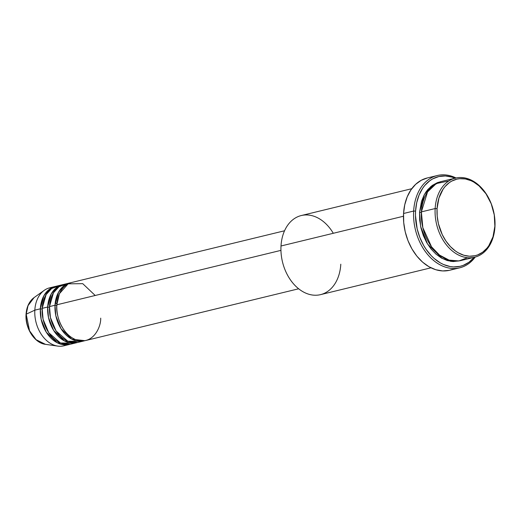 <?xml version="1.0" encoding="UTF-8"?>
<svg xmlns="http://www.w3.org/2000/svg" width="521" height="521" viewBox="0 0 521 521"><rect width="100%" height="100%" fill="white"/><g stroke="black" fill="none" stroke-linecap="round" stroke-linejoin="round"><path stroke-width="0.78" d="M55.213 286.485A29.847 21.433 -103.7 0 1 56.138 286.29L48.772 289.748L43.862 295.785L40.332 308.81A1.355 0.371 -176.7 0 0 42.142 308.914A1.355 0.371 3.3 0 1 40.332 308.81L34.829 310.151L40.332 308.81A29.847 21.433 -103.7 0 0 69.306 344.492A29.847 21.433 -103.7 0 0 70.218 344.244L57.134 342.733L46.284 332.209L41.146 319.288L40.332 308.81A29.847 21.433 -103.7 0 1 55.213 286.485L49.71 287.82A29.847 21.433 76.3 0 0 34.829 310.151L26.206 314.183A1.355 0.371 -176.7 0 0 26.05 314.339A1.355 0.371 3.3 0 1 26.206 314.183L28.03 305.658L34.086 297.582A25.028 17.974 76.3 0 0 26.206 314.183L34.829 310.151A29.847 21.433 -103.7 0 1 44.226 290.347A29.847 21.433 -103.7 0 1 52.523 287.403M55.33 302.141L56.893 304.127M284.551 230.777L71.729 282.473A29.847 21.433 76.3 0 0 56.848 304.798C55.486 312.919 60.918 334.821 77.121 340.154C93.376 344.7 101.1 326.81 100.703 318.155M69.892 282.916L64.389 284.251A29.847 21.433 76.3 0 0 49.508 306.582L55.011 305.247A29.847 21.433 -103.7 0 0 83.985 340.929A29.847 21.433 -103.7 0 0 84.897 340.675L71.82 339.171L60.964 328.647L55.825 315.726L55.011 305.247A1.355 0.371 -176.7 0 0 56.926 305.326A1.355 0.371 3.3 0 1 55.011 305.247A29.847 21.433 -103.7 0 1 69.892 282.916A29.847 21.433 -103.7 0 1 70.817 282.721L63.451 286.185L58.541 292.222L55.011 305.247L49.508 306.582L50.42 317.53L56.092 330.965L67.828 341.222L81.172 341.34M62.553 284.7L57.049 286.036A29.847 21.433 76.3 0 0 42.168 308.367L47.672 307.025A29.847 21.433 -103.7 0 0 76.646 342.707A29.847 21.433 -103.7 0 0 77.557 342.46L64.48 340.955L53.624 330.425L48.486 317.51L47.672 307.025A1.355 0.371 -176.7 0 0 49.482 307.13A1.355 0.371 3.3 0 1 47.672 307.025A29.847 21.433 -103.7 0 1 62.553 284.7A29.847 21.433 -103.7 0 1 63.477 284.505L56.112 287.963L51.201 294.007L47.672 307.025L42.168 308.367L43.08 319.308L48.753 332.75L60.488 343.007L73.832 343.124M455.445 178.097L441.678 181.438A40.703 29.228 76.3 0 0 421.385 211.891L435.152 208.55L437.067 208.628A39.349 28.258 -103.7 0 1 468.145 179.628A39.349 28.258 -103.7 0 1 494.872 226.231L494.95 226.752A40.703 29.228 76.3 0 0 467.304 178.547A40.703 29.228 76.3 0 0 435.152 208.55A40.703 29.228 -103.7 0 1 455.445 178.097A40.703 29.228 -103.7 0 1 494.95 226.752A40.703 29.228 -103.7 0 1 474.657 257.205A40.703 29.228 -103.7 0 1 435.152 208.55L421.385 211.891L422.824 227.651L431.57 246.856L439.509 255.069L449.095 260.116L458.923 260.93L467.487 257.7M411.766 188.706L301.301 215.538A40.703 29.228 76.3 0 0 281.008 245.99A40.703 29.228 -103.7 0 1 301.301 215.538A40.703 29.228 -103.7 0 1 333.297 233.284M437.327 175.518L427.233 177.967A47.489 34.099 76.3 0 0 403.56 213.493L413.654 211.044A47.489 34.099 -103.7 0 1 437.327 175.518A47.489 34.099 -103.7 0 1 456.005 177.967A47.489 34.099 76.3 0 0 413.654 211.044L415.563 211.122A46.128 33.129 -103.7 0 1 454.996 178.208M459.971 260.747L451.251 261.412L442.199 258.455L427.559 244.062L420.642 226.544L419.555 212.334A1.355 0.371 -176.7 0 0 421.359 212.438A1.355 0.371 3.3 0 1 419.555 212.334L421.496 201.373L424.146 194.978L425.846 192.145L427.767 189.592L432.228 185.437L437.347 182.663L440.766 181.686L430.867 186.498L424.289 194.711L419.555 212.334L419.685 220.142L420.968 227.996L423.339 235.596L426.719 242.656L430.965 248.895L435.927 254.085L441.411 258.019L447.2 260.546L453.075 261.568L459.971 260.747M450.47 261.301L451.616 260.734M95.2 295.485L82.741 283.665L68.16 283.821L59.427 293.701L56.848 304.798L280.943 250.367L56.848 304.798A29.847 21.433 76.3 0 0 85.822 340.48L298.644 288.79M340.806 264.193A40.703 29.228 -103.7 0 1 308.653 294.196A40.703 29.228 -103.7 0 1 281.008 245.99L403.462 216.241L281.008 245.99A40.703 29.228 76.3 0 0 320.513 294.645L430.978 267.814M59.863 285.619L51.67 288.491L46.115 294.606L42.168 308.367A29.847 21.433 76.3 0 0 71.143 344.049L76.646 342.707M66.493 344.909A29.847 21.433 -103.7 0 1 57.766 346.1A29.847 21.433 -103.7 0 1 34.829 310.151A29.847 21.433 76.3 0 0 63.803 345.833L69.306 344.492M26.206 314.183A25.028 17.974 76.3 0 0 45.438 344.329L36.099 339.699L29.554 330.828L26.206 314.183M437.067 208.628L437.197 216.169L438.428 223.763L442.244 234.606L445.943 241.067L450.418 246.615L455.491 251.044L458.193 252.783L463.788 255.231L469.467 256.221L475.015 255.72L477.672 254.912L482.622 252.229L486.927 248.211L488.789 245.749L492.996 236.821L494.872 226.231L494.26 214.873L491.212 203.744L485.989 193.792L479.04 185.873L473.745 182.07L470.971 180.67L465.305 178.944L459.665 178.703L456.924 179.139L451.72 181.106L449.317 182.624L445.006 186.642L443.143 189.11L438.942 198.032L437.067 208.628L435.152 208.55A40.703 29.228 76.3 0 0 462.798 256.755A40.703 29.228 76.3 0 0 494.95 226.752L494.872 226.231A39.349 28.258 -103.7 0 1 463.788 255.231A39.349 28.258 -103.7 0 1 437.067 208.628M448.848 180.95L436.285 183.568L427.546 191.904L421.385 211.891A40.703 29.228 76.3 0 0 460.896 260.546L474.657 257.205M455.315 178.345L452.007 177.12L445.351 175.961L438.845 176.547L432.749 178.859L429.929 180.637L424.875 185.346L422.694 188.237L419.125 194.945L416.715 202.676L415.563 211.122L415.478 215.518L417.165 228.869L419.854 237.485L423.684 245.482L425.983 249.155L431.225 255.661L434.123 258.436L440.336 262.897L443.586 264.531L450.229 266.557L453.557 266.921L460.056 266.335L463.176 265.391L468.972 262.245L474.208 257.315A46.128 33.129 -103.7 0 1 435.751 259.79A46.128 33.129 -103.7 0 1 415.563 211.122L413.654 211.044L403.56 213.493A47.489 34.099 76.3 0 0 449.649 270.262L459.743 267.807A47.489 34.099 -103.7 0 1 413.654 211.044A47.489 34.099 76.3 0 0 435.256 261.776A47.489 34.099 76.3 0 0 475.217 257.061A47.489 34.099 -103.7 0 1 459.743 267.807M452.567 269.357L449.363 270.327L442.668 270.933L435.81 269.735L429.057 266.785L422.661 262.2L416.872 256.143L411.916 248.862L407.976 240.63L405.208 231.76L403.716 222.597L403.56 213.493L404.745 204.799L407.22 196.84L410.9 189.937L415.634 184.343L421.248 180.279L427.526 177.902M67.202 283.841L59.01 286.713L53.455 292.828L49.508 306.582A29.847 21.433 76.3 0 0 78.482 342.264L83.985 340.929M57.766 346.1L45.438 344.329C34.477 343.118 24.962 328.054 26.05 314.339C26.584 306.836 29.261 301.249 34.086 297.582L44.226 290.347"/></g></svg>
